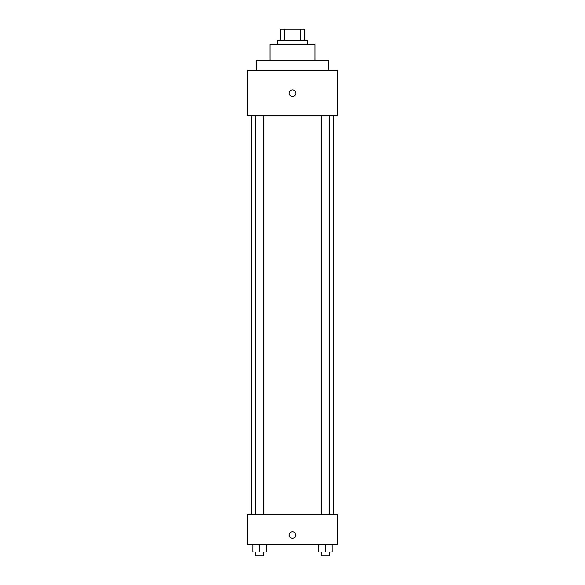 <?xml version="1.0" encoding="UTF-8"?>
<svg xmlns="http://www.w3.org/2000/svg" width="585" height="585" viewBox="0 0 585 585"><rect width="100%" height="100%" fill="white"/><g stroke="black" fill="none" stroke-linecap="round" stroke-linejoin="round"><path stroke-width="0.88" d="M284.588 40.533L284.588 29.25L280.281 29.25L280.281 40.533L280.281 29.25M284.588 29.25L304.719 29.25L304.719 40.533M300.412 40.533L300.412 29.25M277.458 44.292L277.458 40.533L307.542 40.533L307.542 44.292M269.934 60.277L269.934 44.292L315.066 44.292L315.066 60.277M256.771 70.617L256.771 60.277L328.229 60.277L328.229 70.617M247.375 70.617L337.625 70.617L337.625 115.75L247.375 115.75L247.375 70.617M292.5 96.474A3.291 3.291 0 0 1 289.648 91.538A3.291 3.291 0 0 1 295.352 91.538A3.291 3.291 0 0 1 292.5 96.474M247.375 514.383L337.625 514.383L337.625 544.467L247.375 544.467L247.375 514.383M292.5 538.354A3.291 3.291 0 0 1 289.648 533.418A3.291 3.291 0 0 1 295.352 533.418A3.291 3.291 0 0 1 292.5 538.354M318.862 544.467L318.862 551.991L332.024 551.991L332.024 544.467L332.024 551.991M325.443 551.991L325.443 544.467M329.669 551.991L329.669 555.75L321.216 555.75L321.216 551.991M252.976 544.467L252.976 551.991L266.138 551.991L266.138 544.467L266.138 551.991M259.557 551.991L259.557 544.467M263.784 551.991L263.784 555.75L255.331 555.75L255.331 551.991M333.867 514.383L333.867 115.75M251.133 514.383L251.133 115.75M321.216 115.75L321.216 514.383M329.669 115.75L329.669 514.383M263.784 514.383L263.784 115.75M255.331 514.383L255.331 115.75"/></g></svg>
